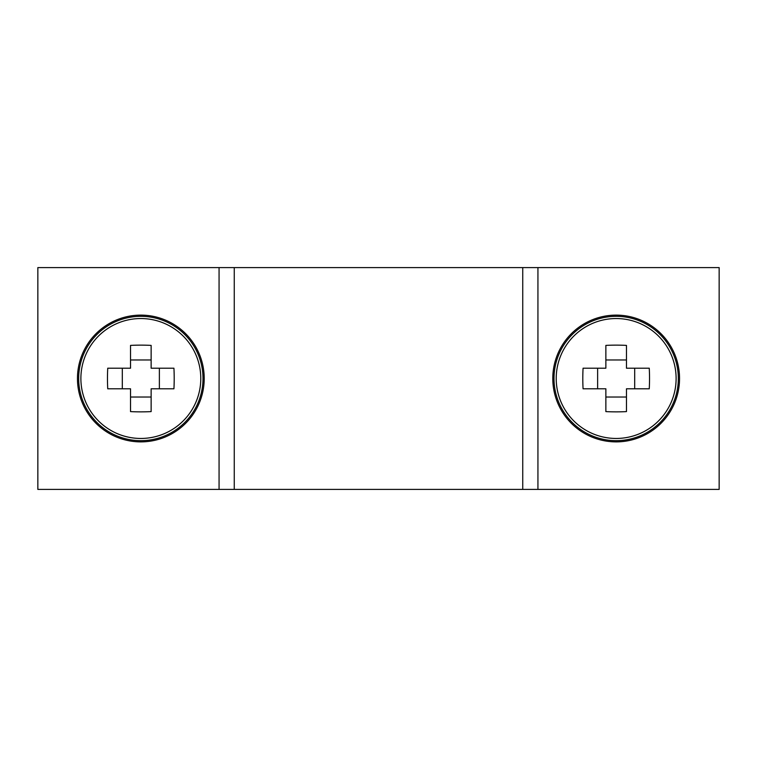 <?xml version="1.0" encoding="UTF-8"?>
<svg xmlns="http://www.w3.org/2000/svg" width="757" height="757" viewBox="0 0 757 757"><rect width="100%" height="100%" fill="white"/><g stroke="black" fill="none" stroke-linecap="round" stroke-linejoin="round"><path stroke-width="1.14" d="M219.066 489.41L719.15 489.41L719.15 267.59L37.85 267.59L37.85 489.41L219.066 489.41L219.066 267.59M140.84 318.546A59.954 59.954 0 0 0 80.885 378.5A59.954 59.954 0 0 0 140.84 438.454A59.954 59.954 0 0 0 200.785 378.5A59.954 59.954 0 0 0 140.84 318.546M204.21 378.5A63.38 63.38 0 0 0 140.84 315.12A63.38 63.38 0 0 0 77.46 378.5A63.38 63.38 0 0 0 140.84 441.88A63.38 63.38 0 0 0 204.21 378.5M140.84 411.865A86.932 38.787 180 0 1 130.535 411.6L130.535 388.795L107.74 388.795A86.932 38.787 -90 0 1 107.74 368.205L130.535 368.205L130.535 345.4A86.932 38.787 0 0 1 140.84 345.135A86.932 38.787 0 0 1 151.135 345.4L151.135 368.205L173.93 368.205A86.932 38.787 90 0 1 173.93 388.795L151.135 388.795L151.135 411.6A86.932 38.787 180 0 1 140.84 411.865M151.135 359.963L130.535 359.963M130.535 397.037L151.135 397.037M159.377 388.795L159.377 368.205M122.303 368.205L122.303 388.795M616.16 438.454A59.954 59.954 0 0 0 676.115 378.5A59.954 59.954 0 0 0 616.16 318.546A59.954 59.954 0 0 0 556.215 378.5A59.954 59.954 0 0 0 616.16 438.454M552.79 378.5A63.38 63.38 0 0 0 616.16 441.88A63.38 63.38 0 0 0 679.54 378.5A63.38 63.38 0 0 0 616.16 315.12A63.38 63.38 0 0 0 552.79 378.5M616.16 345.135A86.932 38.787 0 0 1 626.465 345.4L626.465 368.205L649.26 368.205A86.932 38.787 90 0 1 649.26 388.795L626.465 388.795L626.465 411.6A86.932 38.787 180 0 1 616.16 411.865A86.932 38.787 180 0 1 605.865 411.6L605.865 388.795L583.07 388.795A86.932 38.787 -90 0 1 583.07 368.205L605.865 368.205L605.865 345.4A86.932 38.787 0 0 1 616.16 345.135M605.865 397.037L626.465 397.037M626.465 359.963L605.865 359.963M597.623 368.205L597.623 388.795M634.697 388.795L634.697 368.205M537.934 489.41L537.934 267.59M522.746 489.41L522.746 267.59M234.254 489.41L234.254 267.59M202.999 378.5A62.169 62.169 0 0 0 140.84 316.331A62.169 62.169 0 0 0 78.671 378.5A62.169 62.169 0 0 0 140.84 440.669A62.169 62.169 0 0 0 202.999 378.5M554.001 378.5A62.169 62.169 0 0 0 616.16 440.669A62.169 62.169 0 0 0 678.329 378.5A62.169 62.169 0 0 0 616.16 316.331A62.169 62.169 0 0 0 554.001 378.5"/></g></svg>

